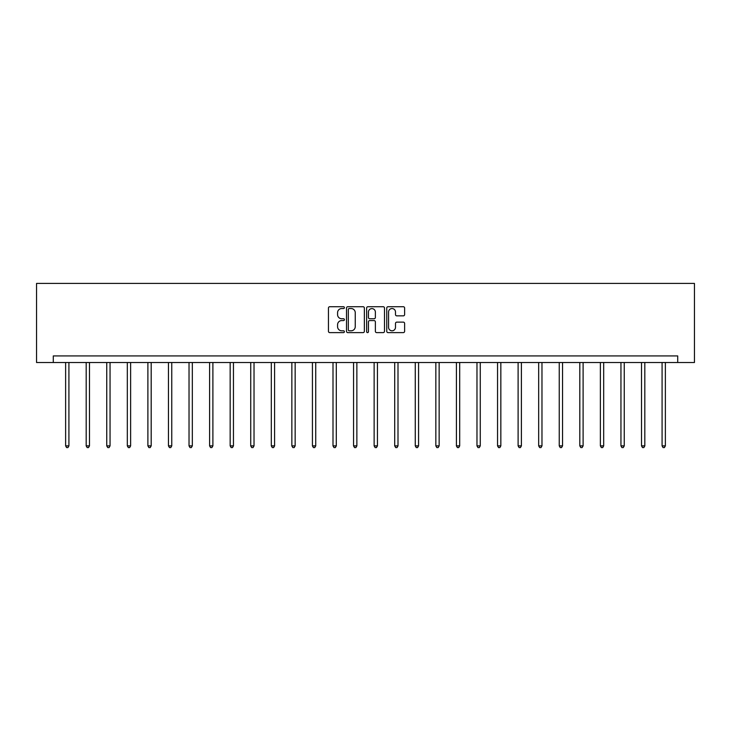 <?xml version="1.0" encoding="UTF-8"?>
<svg xmlns="http://www.w3.org/2000/svg" width="731" height="731" viewBox="0 0 731 731"><rect width="100%" height="100%" fill="white"/><g stroke="black" fill="none" stroke-linecap="round" stroke-linejoin="round"><path stroke-width="1.1" d="M344.402 307.632A0.905 0.905 0 0 0 343.497 306.728L329.754 306.728A1.298 1.298 0 0 0 328.457 308.025L328.457 331.317A1.298 1.298 0 0 0 329.754 332.614L343.497 332.614A0.905 0.905 0 0 0 344.402 331.71A0.905 0.905 0 0 0 343.497 330.805L341.724 330.805A4.139 4.139 0 0 1 337.576 326.656L337.576 324.719A4.139 4.139 0 0 1 341.724 320.58L343.497 320.58A0.905 0.905 0 0 0 344.402 319.675A0.905 0.905 0 0 0 343.497 318.762L341.724 318.762A4.139 4.139 0 0 1 337.576 314.622L337.576 312.685A4.139 4.139 0 0 1 341.724 308.546L343.497 308.546A0.905 0.905 0 0 0 344.402 307.632M403.32 315.856A1.298 1.298 0 0 0 404.618 314.558L404.618 308.025A1.298 1.298 0 0 0 403.32 306.728L388.051 306.728A1.298 1.298 0 0 0 386.754 308.025L386.754 331.317A1.298 1.298 0 0 0 388.051 332.614L403.32 332.614A1.298 1.298 0 0 0 404.618 331.317L404.618 323.422A1.298 1.298 0 0 0 403.32 322.133L396.787 322.133A1.298 1.298 0 0 0 395.489 323.422L395.489 327.342A3.463 3.463 0 0 1 392.026 330.805A3.463 3.463 0 0 1 388.572 327.342L388.572 312A3.463 3.463 0 0 1 392.026 308.546A3.463 3.463 0 0 1 395.489 312L395.489 314.558A1.298 1.298 0 0 0 396.787 315.856L403.32 315.856M677.71 362.521L694.45 362.521L694.45 283.418L36.55 283.418L36.55 362.521L677.71 362.521L677.71 355.924L53.29 355.924L53.29 362.521M364.367 308.025A1.298 1.298 0 0 0 363.069 306.728L347.801 306.728A1.298 1.298 0 0 0 346.512 308.025L346.512 331.317A1.298 1.298 0 0 0 347.801 332.614L363.069 332.614A1.298 1.298 0 0 0 364.367 331.317L364.367 308.025M367.931 306.728L383.199 306.728A1.298 1.298 0 0 1 384.488 308.025L384.488 331.317A1.298 1.298 0 0 1 383.199 332.614L376.666 332.614A1.298 1.298 0 0 1 375.368 331.317L375.368 321.868A1.298 1.298 0 0 0 374.071 320.58L369.74 320.58A1.298 1.298 0 0 0 368.442 321.868L368.442 331.71A0.905 0.905 0 0 1 367.538 332.614A0.905 0.905 0 0 1 366.633 331.71L366.633 308.025A1.298 1.298 0 0 1 367.931 306.728M349.226 308.546A0.905 0.905 0 0 0 348.321 309.451L348.321 329.891A0.905 0.905 0 0 0 349.226 330.805L351.099 330.805A4.139 4.139 0 0 0 355.248 326.656L355.248 312.685A4.139 4.139 0 0 0 351.099 308.546L349.226 308.546M375.368 312.064A3.463 3.463 0 0 0 371.905 308.61A3.463 3.463 0 0 0 368.442 312.064L368.442 317.473A1.298 1.298 0 0 0 369.74 318.762L374.071 318.762A1.298 1.298 0 0 0 375.368 317.473L375.368 312.064M65.626 362.521L65.626 445.873L68.915 445.873L68.915 362.521M68.915 445.873L67.928 447.582L66.612 447.582L65.626 445.873M86.185 362.521L86.185 445.873L89.484 445.873L89.484 362.521M89.484 445.873L88.497 447.582L87.181 447.582L86.185 445.873M106.753 362.521L106.753 445.873L110.052 445.873L110.052 362.521M110.052 445.873L109.065 447.582L107.749 447.582L106.753 445.873M127.322 362.521L127.322 445.873L130.621 445.873L130.621 362.521M130.621 445.873L129.634 447.582L128.309 447.582L127.322 445.873M147.89 362.521L147.89 445.873L151.189 445.873L151.189 362.521M151.189 445.873L150.202 447.582L148.877 447.582L147.89 445.873M168.459 362.521L168.459 445.873L171.758 445.873L171.758 362.521M171.758 445.873L170.771 447.582L169.446 447.582L168.459 445.873M189.027 362.521L189.027 445.873L192.326 445.873L192.326 362.521M192.326 445.873L191.33 447.582L190.014 447.582L189.027 445.873M209.596 362.521L209.596 445.873L212.895 445.873L212.895 362.521M212.895 445.873L211.899 447.582L210.583 447.582L209.596 445.873M230.164 362.521L230.164 445.873L233.454 445.873L233.454 362.521M233.454 445.873L232.467 447.582L231.151 447.582L230.164 445.873M250.733 362.521L250.733 445.873L254.022 445.873L254.022 362.521M254.022 445.873L253.036 447.582L251.72 447.582L250.733 445.873M271.302 362.521L271.302 445.873L274.591 445.873L274.591 362.521M274.591 445.873L273.604 447.582L272.288 447.582L271.302 445.873M291.861 362.521L291.861 445.873L295.16 445.873L295.16 362.521M295.16 445.873L294.173 447.582L292.857 447.582L291.861 445.873M312.429 362.521L312.429 445.873L315.728 445.873L315.728 362.521M315.728 445.873L314.741 447.582L313.425 447.582L312.429 445.873M332.998 362.521L332.998 445.873L336.297 445.873L336.297 362.521M336.297 445.873L335.31 447.582L333.994 447.582L332.998 445.873M353.566 362.521L353.566 445.873L356.865 445.873L356.865 362.521M356.865 445.873L355.878 447.582L354.553 447.582L353.566 445.873M374.135 362.521L374.135 445.873L377.434 445.873L377.434 362.521M377.434 445.873L376.447 447.582L375.122 447.582L374.135 445.873M394.703 362.521L394.703 445.873L398.002 445.873L398.002 362.521M398.002 445.873L397.006 447.582L395.69 447.582L394.703 445.873M415.272 362.521L415.272 445.873L418.571 445.873L418.571 362.521M418.571 445.873L417.575 447.582L416.259 447.582L415.272 445.873M435.84 362.521L435.84 445.873L439.139 445.873L439.139 362.521M439.139 445.873L438.143 447.582L436.827 447.582L435.84 445.873M456.409 362.521L456.409 445.873L459.698 445.873L459.698 362.521M459.698 445.873L458.712 447.582L457.396 447.582L456.409 445.873M476.977 362.521L476.977 445.873L480.267 445.873L480.267 362.521M480.267 445.873L479.28 447.582L477.964 447.582L476.977 445.873M497.546 362.521L497.546 445.873L500.836 445.873L500.836 362.521M500.836 445.873L499.849 447.582L498.533 447.582L497.546 445.873M518.105 362.521L518.105 445.873L521.404 445.873L521.404 362.521M521.404 445.873L520.417 447.582L519.101 447.582L518.105 445.873M538.674 362.521L538.674 445.873L541.973 445.873L541.973 362.521M541.973 445.873L540.986 447.582L539.67 447.582L538.674 445.873M559.242 362.521L559.242 445.873L562.541 445.873L562.541 362.521M562.541 445.873L561.554 447.582L560.229 447.582L559.242 445.873M579.811 362.521L579.811 445.873L583.11 445.873L583.11 362.521M583.11 445.873L582.123 447.582L580.798 447.582L579.811 445.873M600.379 362.521L600.379 445.873L603.678 445.873L603.678 362.521M603.678 445.873L602.691 447.582L601.366 447.582L600.379 445.873M620.948 362.521L620.948 445.873L624.247 445.873L624.247 362.521M624.247 445.873L623.251 447.582L621.935 447.582L620.948 445.873M641.516 362.521L641.516 445.873L644.815 445.873L644.815 362.521M644.815 445.873L643.819 447.582L642.503 447.582L641.516 445.873M662.085 362.521L662.085 445.873L665.374 445.873L665.374 362.521M665.374 445.873L664.388 447.582L663.072 447.582L662.085 445.873"/></g></svg>
